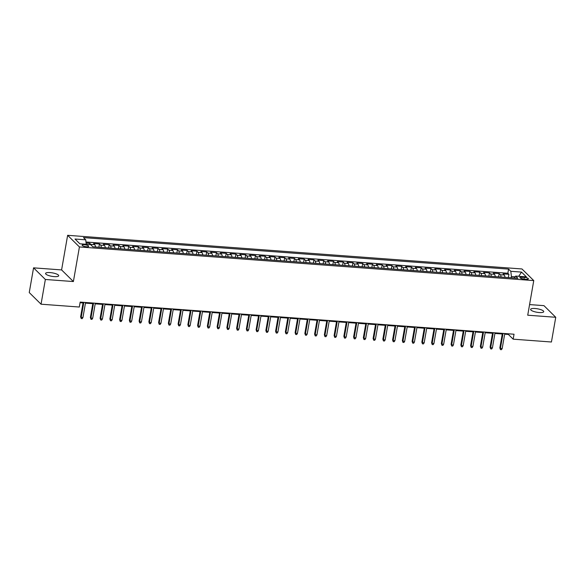 <?xml version="1.0" encoding="UTF-8"?>
<svg xmlns="http://www.w3.org/2000/svg" width="585" height="585" viewBox="0 0 585 585"><rect width="100%" height="100%" fill="white"/><g stroke="black" fill="none" stroke-linecap="round" stroke-linejoin="round"><path stroke-width="0.88" d="M54.178 276.61A6.654 1.748 9.9 0 0 58.697 275.74A6.654 1.748 9.9 0 0 50.098 272.581A6.654 1.748 9.9 0 0 45.579 273.451A6.654 1.748 9.9 0 0 54.178 276.61M539.216 312.536A6.654 1.748 9.9 0 0 543.736 311.666A6.654 1.748 9.9 0 0 535.136 308.514A6.654 1.748 9.9 0 0 530.617 309.377A6.654 1.748 9.9 0 0 539.216 312.536M86.434 246.731A3.327 0.87 9.9 0 0 88.693 246.3A3.327 0.87 9.9 0 0 84.394 244.72A3.327 0.87 9.9 0 0 82.134 245.152A3.327 0.87 9.9 0 0 86.434 246.731M33.564 267.842L45.359 279.476L73.388 281.553L61.593 269.919L33.564 267.842L29.25 292.558L41.045 304.2L79.311 307.03L80.174 302.087L514.032 334.225L513.169 339.168L551.436 342.006L555.75 317.282L543.955 305.648L529.571 304.58M61.593 269.919L67.633 235.309L521.966 268.961L533.761 280.595L79.428 246.943L67.633 235.309M504.965 277.327A4.161 1.419 -85.8 0 0 504.241 275.023L503.078 273.875L508.928 274.306L508.358 277.575M501.067 277.041A4.161 1.419 -85.8 0 0 500.343 274.738L499.18 273.59L498.603 276.859M499.18 273.59L493.33 273.151L494.493 274.299A4.161 1.419 -85.8 0 1 495.217 276.603M485.462 275.886A4.161 1.419 -85.8 0 0 484.738 273.583L483.576 272.434L489.426 272.866L488.855 276.135M475.715 275.162A4.161 1.419 -85.8 0 0 474.991 272.859L473.828 271.711L479.678 272.142L479.108 275.411M465.967 274.438A4.161 1.419 -85.8 0 0 465.243 272.135L464.08 270.987L469.93 271.418L469.36 274.687M456.22 273.714A4.161 1.419 -85.8 0 0 455.496 271.411L454.326 270.263L460.176 270.701L459.605 273.97M446.465 272.99A4.161 1.419 -85.8 0 0 445.741 270.687L444.578 269.546L450.428 269.977L449.858 273.246M436.717 272.274A4.161 1.419 -85.8 0 0 435.993 269.97L434.83 268.822L440.68 269.254L440.11 272.522M426.97 271.55A4.161 1.419 -85.8 0 0 426.246 269.246L425.083 268.098L430.933 268.53L430.363 271.798M417.222 270.826A4.161 1.419 -85.8 0 0 416.498 268.522L415.328 267.374L421.178 267.806L420.608 271.082M407.467 270.102A4.161 1.419 -85.8 0 0 406.743 267.798L405.58 266.65L411.43 267.089L410.86 270.358M397.72 269.385A4.161 1.419 -85.8 0 0 396.996 267.082L395.833 265.934L401.683 266.365L401.113 269.634M387.972 268.661A4.161 1.419 -85.8 0 0 387.248 266.358L386.085 265.21L391.935 265.641L391.358 268.91M378.217 267.937A4.161 1.419 -85.8 0 0 377.493 265.634L376.33 264.486L382.18 264.917L381.61 268.193M368.47 267.213A4.161 1.419 -85.8 0 0 367.746 264.91L366.583 263.762L372.433 264.201L371.863 267.469M358.722 266.497A4.161 1.419 -85.8 0 0 357.998 264.193L356.835 263.045L362.685 263.477L362.115 266.745M348.974 265.773A4.161 1.419 -85.8 0 0 348.25 263.469L347.08 262.321L352.93 262.753L352.36 266.021M339.22 265.049A4.161 1.419 -85.8 0 0 338.496 262.745L337.333 261.597L343.183 262.029L342.613 265.298M329.472 264.325A4.161 1.419 -85.8 0 0 328.748 262.022L327.585 260.873L333.435 261.312L332.865 264.581M319.724 263.608A4.161 1.419 -85.8 0 0 319 261.305L317.838 260.157L323.688 260.588L323.117 263.857M309.977 262.884A4.161 1.419 -85.8 0 0 309.253 260.581L308.083 259.433L313.933 259.864L313.363 263.133M300.222 262.16A4.161 1.419 -85.8 0 0 299.498 259.857L298.335 258.709L304.185 259.14L303.615 262.409M290.474 261.436A4.161 1.419 -85.8 0 0 289.75 259.133L288.588 257.985L294.438 258.424L293.867 261.692M280.727 260.72A4.161 1.419 -85.8 0 0 280.003 258.416L278.84 257.268L284.69 257.7L284.12 260.969M270.979 259.996A4.161 1.419 -85.8 0 0 270.248 257.692L269.085 256.544L274.935 256.976L274.365 260.245M261.224 259.272A4.161 1.419 -85.8 0 0 260.5 256.969L259.338 255.82L265.188 256.252L264.617 259.521M251.477 258.548A4.161 1.419 -85.8 0 0 250.753 256.245L249.59 255.097L255.44 255.535L254.87 258.804M241.729 257.831A4.161 1.419 -85.8 0 0 241.005 255.528L239.835 254.38L245.685 254.811L245.115 258.08M231.974 257.108A4.161 1.419 -85.8 0 0 231.25 254.804L230.088 253.656L235.938 254.087L235.367 257.356M222.227 256.384A4.161 1.419 -85.8 0 0 221.503 254.08L220.34 252.932L226.19 253.363L225.62 256.632M212.479 255.66A4.161 1.419 -85.8 0 0 211.755 253.356L210.593 252.208L216.443 252.647L215.872 255.916M202.732 254.936A4.161 1.419 -85.8 0 0 202.008 252.632L200.838 251.492L206.688 251.923L206.117 255.192M192.977 254.219A4.161 1.419 -85.8 0 0 192.253 251.916L191.09 250.768L196.94 251.199L196.37 254.468M183.229 253.495A4.161 1.419 -85.8 0 0 182.505 251.192L181.343 250.044L187.193 250.475L186.622 253.744M173.482 252.771A4.161 1.419 -85.8 0 0 172.758 250.468L171.595 249.32L177.445 249.758L176.875 253.027M163.734 252.047A4.161 1.419 -85.8 0 0 163.003 249.744L161.84 248.596L167.69 249.034L167.12 252.303M153.979 251.331A4.161 1.419 -85.8 0 0 153.255 249.027L152.093 247.879L157.943 248.311L157.372 251.579M144.232 250.607A4.161 1.419 -85.8 0 0 143.508 248.303L142.345 247.155L148.195 247.587L147.625 250.855M134.484 249.883A4.161 1.419 -85.8 0 0 133.76 247.579L132.59 246.431L138.44 246.863L137.87 250.139M124.729 249.159A4.161 1.419 -85.8 0 0 124.005 246.855L122.843 245.707L128.693 246.146L128.122 249.415M114.982 248.442A4.161 1.419 -85.8 0 0 114.258 246.139L113.095 244.991L118.945 245.422L118.375 248.691M105.234 247.718A4.161 1.419 -85.8 0 0 104.51 245.415L103.348 244.267L109.198 244.698L108.627 247.967M95.487 246.994A4.161 1.419 -85.8 0 0 94.763 244.691L93.593 243.543L99.443 243.974L98.872 247.243M524.226 277.327L522.083 277.173A3.225 0.848 9.9 0 0 519.897 277.59A3.225 0.848 9.9 0 0 524.058 279.118L526.207 279.279A3.225 0.848 9.9 0 0 528.394 278.855A3.225 0.848 9.9 0 0 524.226 277.327L523.919 279.111M515.144 276.793L511.4 276.515L510.815 271.301L508.584 269.1L83.501 237.612L85.732 239.813L75.012 239.024L79.852 243.799L90.58 244.596L92.81 246.797L517.893 278.284L515.663 276.083L514.252 278.014M510.815 271.301L521.542 272.098L526.383 276.88L515.663 276.083M508.928 274.306L507.86 273.253L85.98 242.007M91.348 245.356A4.161 1.419 94.2 0 0 90.858 244.406L89.695 243.258L86.09 242.987M99.443 243.974L100.605 245.122A4.161 1.419 94.2 0 1 101.337 247.426M109.198 244.698L110.36 245.846A4.161 1.419 94.2 0 1 111.084 248.15M118.945 245.422L120.108 246.57A4.161 1.419 94.2 0 1 120.832 248.874M128.693 246.146L129.855 247.294A4.161 1.419 94.2 0 1 130.579 249.598M138.44 246.863L139.61 248.011A4.161 1.419 94.2 0 1 140.334 250.314M148.195 247.587L149.358 248.735A4.161 1.419 94.2 0 1 150.082 251.038M157.943 248.311L159.105 249.459A4.161 1.419 94.2 0 1 159.829 251.762M167.69 249.034L168.853 250.183A4.161 1.419 94.2 0 1 169.577 252.486M177.445 249.758L178.608 250.899A4.161 1.419 94.2 0 1 179.332 253.203M187.193 250.475L188.355 251.623A4.161 1.419 94.2 0 1 189.079 253.927M196.94 251.199L198.103 252.347A4.161 1.419 94.2 0 1 198.827 254.65M206.688 251.923L207.85 253.071A4.161 1.419 94.2 0 1 208.582 255.374M216.443 252.647L217.605 253.795A4.161 1.419 94.2 0 1 218.329 256.098M226.19 253.363L227.353 254.512A4.161 1.419 94.2 0 1 228.077 256.815M235.938 254.087L237.1 255.236A4.161 1.419 94.2 0 1 237.824 257.539M245.685 254.811L246.855 255.959A4.161 1.419 94.2 0 1 247.579 258.263M255.44 255.535L256.603 256.683A4.161 1.419 94.2 0 1 257.327 258.987M265.188 256.252L266.351 257.4A4.161 1.419 94.2 0 1 267.074 259.703M274.935 256.976L276.098 258.124A4.161 1.419 94.2 0 1 276.822 260.427M284.69 257.7L285.853 258.848A4.161 1.419 94.2 0 1 286.577 261.151M294.438 258.424L295.601 259.572A4.161 1.419 94.2 0 1 296.324 261.875M304.185 259.14L305.348 260.288A4.161 1.419 94.2 0 1 306.072 262.592M313.933 259.864L315.096 261.012A4.161 1.419 94.2 0 1 315.827 263.316M323.688 260.588L324.851 261.736A4.161 1.419 94.2 0 1 325.574 264.04M333.435 261.312L334.598 262.46A4.161 1.419 94.2 0 1 335.322 264.764M343.183 262.029L344.346 263.177A4.161 1.419 94.2 0 1 345.07 265.48M352.93 262.753L354.101 263.901A4.161 1.419 94.2 0 1 354.824 266.204M362.685 263.477L363.848 264.625A4.161 1.419 94.2 0 1 364.572 266.928M372.433 264.201L373.596 265.349A4.161 1.419 94.2 0 1 374.32 267.652M382.18 264.917L383.343 266.065A4.161 1.419 94.2 0 1 384.067 268.369M391.935 265.641L393.098 266.789A4.161 1.419 94.2 0 1 393.822 269.093M401.683 266.365L402.846 267.513A4.161 1.419 94.2 0 1 403.57 269.817M411.43 267.089L412.593 268.237A4.161 1.419 94.2 0 1 413.317 270.541M421.178 267.806L422.341 268.954A4.161 1.419 94.2 0 1 423.072 271.257M430.933 268.53L432.096 269.678A4.161 1.419 94.2 0 1 432.82 271.981M440.68 269.254L441.843 270.402A4.161 1.419 94.2 0 1 442.567 272.705M450.428 269.977L451.591 271.126A4.161 1.419 94.2 0 1 452.315 273.429M460.176 270.701L461.346 271.842A4.161 1.419 94.2 0 1 462.07 274.146M469.93 271.418L471.093 272.566A4.161 1.419 94.2 0 1 471.817 274.87M479.678 272.142L480.841 273.29A4.161 1.419 94.2 0 1 481.565 275.594M489.426 272.866L490.588 274.014A4.161 1.419 94.2 0 1 491.312 276.317M511.18 277.787L511.4 276.515M45.359 279.476L41.045 304.2M73.388 281.553L79.428 246.943M533.761 280.595L527.721 315.205L555.75 317.282M504.679 334.174L508.387 334.452L513.169 339.168M80.065 302.723L83.033 302.942M85.454 303.125L92.781 303.666M95.201 303.849L102.529 304.39M104.949 304.566L112.283 305.114M114.697 305.29L122.031 305.831M124.451 306.014L131.779 306.555M134.199 306.737L141.526 307.279M143.947 307.454L151.281 308.002M153.694 308.178L161.029 308.719M163.449 308.902L170.776 309.443M173.197 309.626L180.524 310.167M182.944 310.342L190.279 310.891M192.699 311.066L200.026 311.608M202.447 311.79L209.774 312.332M212.194 312.514L219.529 313.055M221.942 313.231L229.276 313.779M231.697 313.955L239.024 314.496M241.444 314.679L248.771 315.22M251.192 315.403L258.526 315.944M260.939 316.119L268.274 316.668M270.694 316.843L278.021 317.384M280.442 317.567L287.769 318.108M290.189 318.291L297.524 318.832M299.944 319.008L307.271 319.556M309.692 319.732L317.019 320.273M319.439 320.456L326.774 320.997M329.187 321.18L336.521 321.721M338.942 321.896L346.269 322.445M348.689 322.62L356.016 323.161M358.437 323.344L365.771 323.885M368.184 324.068L375.519 324.609M377.939 324.792L385.266 325.333M387.687 325.509L395.014 326.057M397.434 326.233L404.769 326.774M407.189 326.957L414.516 327.498M416.937 327.68L424.264 328.222M426.684 328.397L434.019 328.945M436.432 329.121L443.766 329.662M446.187 329.845L453.514 330.386M455.934 330.569L463.261 331.11M465.682 331.286L473.016 331.834M475.429 332.009L482.764 332.551M485.184 332.733L492.511 333.274M494.932 333.457L502.259 333.998M508.497 333.816L508.387 334.452M507.86 273.253L508.584 269.1M89.695 243.258L89.476 244.515M85.732 239.813L86.236 244.274M518.705 276.31L521.542 272.098M502.376 333.362L499.839 347.87L500.416 348.433L503.034 333.406M502.171 348.565L501.425 349.691L500.453 349.625L500.416 348.433L502.171 348.565L504.789 333.538M500.453 349.625L499.839 347.87M492.621 332.638L490.091 347.146L490.669 347.709L493.287 332.689M492.424 347.841L491.678 348.974L490.705 348.901L490.669 347.709L492.424 347.841L495.042 332.814M490.705 348.901L490.091 347.146M482.874 331.914L480.343 346.422L480.914 346.993L483.539 331.966M482.669 347.117L481.93 348.25L480.958 348.177L480.914 346.993L482.669 347.117L485.294 332.097M480.958 348.177L480.343 346.422M473.126 331.19L470.596 345.698L471.166 346.269L473.791 331.242M472.921 346.4L472.183 347.527L471.203 347.453L471.166 346.269L472.921 346.4L475.546 331.373M471.203 347.453L470.596 345.698M463.378 330.474L460.841 344.982L461.419 345.545L464.037 330.518M463.174 345.676L462.428 346.803L461.455 346.737L461.419 345.545L463.174 345.676L465.792 330.649M461.455 346.737L460.841 344.982M453.624 329.75L451.093 344.258L451.671 344.821L454.289 329.801M453.426 344.953L452.68 346.086L451.708 346.013L451.671 344.821L453.426 344.953L456.044 329.925M451.708 346.013L451.093 344.258M443.876 329.026L441.346 343.534L441.916 344.097L444.541 329.077M443.671 344.229L442.933 345.362L441.953 345.289L441.916 344.097L443.671 344.229L446.297 329.209M441.953 345.289L441.346 343.534M434.128 328.302L431.598 342.81L432.169 343.38L434.794 328.353M433.924 343.505L433.185 344.638L432.205 344.565L432.169 343.38L433.924 343.505L436.549 328.485M432.205 344.565L431.598 342.81M424.381 327.585L421.843 342.093L422.421 342.656L425.039 327.629M424.176 342.788L423.43 343.914L422.458 343.848L422.421 342.656L424.176 342.788L426.794 327.761M422.458 343.848L421.843 342.093M414.626 326.861L412.096 341.369L412.666 341.933L415.291 326.913M414.421 342.064L413.683 343.198L412.71 343.124L412.666 341.933L414.421 342.064L417.047 327.037M412.71 343.124L412.096 341.369M404.878 326.137L402.348 340.645L402.919 341.209L405.544 326.189M404.674 341.34L403.935 342.474L402.955 342.4L402.919 341.209L404.674 341.34L407.299 326.32M402.955 342.4L402.348 340.645M395.131 325.414L392.593 339.922L393.171 340.492L395.789 325.465M394.926 340.616L394.18 341.75L393.208 341.677L393.171 340.492L394.926 340.616L397.544 325.596M393.208 341.677L392.593 339.922M385.376 324.697L382.846 339.205L383.424 339.768L386.041 324.741M385.179 339.9L384.433 341.026L383.46 340.953L383.424 339.768L385.179 339.9L387.797 324.872M383.46 340.953L382.846 339.205M375.628 323.973L373.098 338.481L373.669 339.044L376.294 324.024M375.424 339.176L374.685 340.309L373.713 340.236L373.669 339.044L375.424 339.176L378.049 324.148M373.713 340.236L373.098 338.481M365.881 323.249L363.351 337.757L363.921 338.32L366.546 323.3M365.676 338.452L364.938 339.585L363.958 339.512L363.921 338.32L365.676 338.452L368.301 323.432M363.958 339.512L363.351 337.757M356.133 322.525L353.596 337.033L354.174 337.603L356.791 322.576M355.929 337.728L355.183 338.861L354.21 338.788L354.174 337.603L355.929 337.728L358.546 322.708M354.21 338.788L353.596 337.033M346.378 321.808L343.848 336.309L344.426 336.88L347.044 321.852M346.181 337.011L345.435 338.137L344.463 338.064L344.426 336.88L346.181 337.011L348.799 321.984M344.463 338.064L343.848 336.309M336.631 321.085L334.101 335.593L334.671 336.156L337.296 321.136M336.426 336.287L335.688 337.421L334.708 337.348L334.671 336.156L336.426 336.287L339.051 321.26M334.708 337.348L334.101 335.593M326.883 320.361L324.353 334.869L324.924 335.432L327.549 320.412M326.679 335.563L325.94 336.697L324.96 336.624L324.924 335.432L326.679 335.563L329.304 320.543M324.96 336.624L324.353 334.869M317.136 319.637L314.598 334.145L315.176 334.715L317.794 319.688M316.931 334.839L316.185 335.973L315.213 335.9L315.176 334.715L316.931 334.839L319.549 319.82M315.213 335.9L314.598 334.145M307.381 318.92L304.851 333.421L305.421 333.991L308.046 318.964M307.176 334.123L306.438 335.249L305.465 335.176L305.421 333.991L307.176 334.123L309.801 319.096M305.465 335.176L304.851 333.421M297.633 318.196L295.103 332.704L295.674 333.267L298.299 318.247M297.429 333.399L296.69 334.532L295.71 334.459L295.674 333.267L297.429 333.399L300.054 318.372M295.71 334.459L295.103 332.704M287.886 317.472L285.348 331.98L285.926 332.543L288.551 317.523M287.681 332.675L286.935 333.808L285.963 333.735L285.926 332.543L287.681 332.675L290.299 317.655M285.963 333.735L285.348 331.98M278.131 316.748L275.601 331.256L276.178 331.827L278.796 316.799M277.933 331.951L277.188 333.084L276.215 333.011L276.178 331.827L277.933 331.951L280.551 316.931M276.215 333.011L275.601 331.256M268.383 316.032L265.853 330.532L266.424 331.103L269.049 316.075M268.179 331.234L267.44 332.36L266.467 332.287L266.424 331.103L268.179 331.234L270.804 316.207M266.467 332.287L265.853 330.532M258.636 315.308L256.106 329.816L256.676 330.379L259.301 315.352M258.431 330.51L257.692 331.636L256.713 331.571L256.676 330.379L258.431 330.51L261.056 315.483M256.713 331.571L256.106 329.816M248.888 314.584L246.351 329.092L246.928 329.655L249.546 314.635M248.683 329.786L247.938 330.92L246.965 330.847L246.928 329.655L248.683 329.786L251.301 314.759M246.965 330.847L246.351 329.092M239.133 313.86L236.603 328.368L237.181 328.938L239.799 313.911M238.936 329.062L238.19 330.196L237.217 330.123L237.181 328.938L238.936 329.062L241.554 314.043M237.217 330.123L236.603 328.368M229.386 313.136L226.856 327.644L227.426 328.214L230.051 313.187M229.181 328.346L228.442 329.472L227.47 329.399L227.426 328.214L229.181 328.346L231.806 313.319M227.47 329.399L226.856 327.644M219.638 312.419L217.108 326.927L217.678 327.49L220.304 312.463M219.433 327.622L218.695 328.748L217.715 328.682L217.678 327.49L219.433 327.622L222.059 312.595M217.715 328.682L217.108 326.927M209.891 311.695L207.353 326.203L207.931 326.766L210.549 311.746M209.686 326.898L208.94 328.031L207.967 327.958L207.931 326.766L209.686 326.898L212.304 311.871M207.967 327.958L207.353 326.203M200.136 310.971L197.606 325.479L198.176 326.05L200.801 311.023M199.931 326.174L199.192 327.308L198.22 327.234L198.176 326.05L199.931 326.174L202.556 311.154M198.22 327.234L197.606 325.479M190.388 310.247L187.858 324.755L188.428 325.326L191.054 310.299M190.183 325.457L189.445 326.584L188.465 326.51L188.428 325.326L190.183 325.457L192.809 310.43M188.465 326.51L187.858 324.755M180.641 309.531L178.103 324.039L178.681 324.602L181.306 309.575M180.436 324.733L179.69 325.86L178.718 325.794L178.681 324.602L180.436 324.733L183.061 309.706M178.718 325.794L178.103 324.039M170.886 308.807L168.356 323.315L168.933 323.878L171.551 308.858M170.688 324.01L169.942 325.143L168.97 325.07L168.933 323.878L170.688 324.01L173.306 308.982M168.97 325.07L168.356 323.315M161.138 308.083L158.608 322.591L159.178 323.154L161.804 308.134M160.934 323.286L160.195 324.419L159.222 324.346L159.178 323.154L160.934 323.286L163.559 308.266M159.222 324.346L158.608 322.591M151.391 307.359L148.861 321.867L149.431 322.437L152.056 307.41M151.186 322.562L150.447 323.695L149.468 323.622L149.431 322.437L151.186 322.562L153.811 307.542M149.468 323.622L148.861 321.867M141.643 306.642L139.106 321.15L139.683 321.713L142.301 306.686M141.438 321.845L140.692 322.971L139.72 322.898L139.683 321.713L141.438 321.845L144.056 306.818M139.72 322.898L139.106 321.15M131.888 305.918L129.358 320.426L129.936 320.989L132.554 305.97M131.691 321.121L130.945 322.255L129.972 322.181L129.936 320.989L131.691 321.121L134.309 306.094M129.972 322.181L129.358 320.426M122.141 305.195L119.611 319.702L120.181 320.266L122.806 305.246M121.936 320.397L121.197 321.531L120.225 321.457L120.181 320.266L121.936 320.397L124.561 305.377M120.225 321.457L119.611 319.702M112.393 304.471L109.863 318.979L110.433 319.549L113.059 304.522M112.188 319.673L111.45 320.807L110.47 320.734L110.433 319.549L112.188 319.673L114.814 304.653M110.47 320.734L109.863 318.979M102.646 303.754L100.108 318.262L100.686 318.825L103.304 303.798M102.441 318.957L101.695 320.083L100.722 320.01L100.686 318.825L102.441 318.957L105.059 303.929M100.722 320.01L100.108 318.262M92.891 303.03L90.361 317.538L90.931 318.101L93.556 303.081M92.686 318.233L91.947 319.366L90.975 319.293L90.931 318.101L92.686 318.233L95.311 303.205M90.975 319.293L90.361 317.538M83.143 302.306L80.613 316.814L81.183 317.377L83.809 302.357M82.938 317.509L82.2 318.642L81.22 318.569L81.183 317.377L82.938 317.509L85.564 302.489M81.22 318.569L80.613 316.814M500.343 274.738L504.241 275.023M90.858 244.406L94.763 244.691M100.605 245.122L104.51 245.415M110.36 245.846L114.258 246.139M120.108 246.57L124.005 246.855M129.855 247.294L133.76 247.579M139.61 248.011L143.508 248.303M149.358 248.735L153.255 249.027M159.105 249.459L163.003 249.744M168.853 250.183L172.758 250.468M178.608 250.899L182.505 251.192M188.355 251.623L192.253 251.916M198.103 252.347L202.008 252.632M207.85 253.071L211.755 253.356M217.605 253.795L221.503 254.08M227.353 254.512L231.25 254.804M237.1 255.236L241.005 255.528M246.855 255.959L250.753 256.245M256.603 256.683L260.5 256.969M266.351 257.4L270.248 257.692M276.098 258.124L280.003 258.416M285.853 258.848L289.75 259.133M295.601 259.572L299.498 259.857M305.348 260.288L309.253 260.581M315.096 261.012L319 261.305M324.851 261.736L328.748 262.022M334.598 262.46L338.496 262.745M344.346 263.177L348.25 263.469M354.101 263.901L357.998 264.193M363.848 264.625L367.746 264.91M373.596 265.349L377.493 265.634M383.343 266.065L387.248 266.358M393.098 266.789L396.996 267.082M402.846 267.513L406.743 267.798M412.593 268.237L416.498 268.522M422.341 268.954L426.246 269.246M432.096 269.678L435.993 269.97M441.843 270.402L445.741 270.687M451.591 271.126L455.496 271.411M461.346 271.842L465.243 272.135M471.093 272.566L474.991 272.859M480.841 273.29L484.738 273.583M490.588 274.014L494.493 274.299M521.813 278.723L522.083 277.173"/></g></svg>
